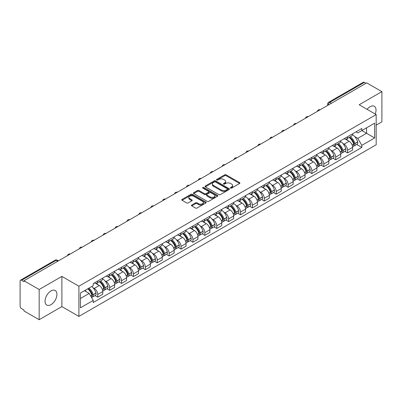 <?xml version="1.0" encoding="UTF-8"?>
<svg xmlns="http://www.w3.org/2000/svg" width="402" height="402" viewBox="0 0 402 402"><rect width="100%" height="100%" fill="white"/><g stroke="black" fill="none" stroke-linecap="round" stroke-linejoin="round"><path stroke-width="0.6" d="M230.612 188.076A0.739 0.427 0 0 0 231.663 188.076L239.612 183.483A1.06 0.613 0 0 0 239.924 183.051A1.06 0.613 0 0 0 239.612 182.619L226.14 174.84A1.06 0.613 0 0 0 224.643 174.84L216.688 179.433A0.739 0.427 0 0 0 216.472 179.734A0.739 0.427 0 0 0 216.688 180.036A0.739 0.427 0 0 0 217.738 180.036L218.763 179.443A3.387 1.955 0 0 1 223.557 179.443L224.678 180.091A3.387 1.955 0 0 1 225.673 181.473A3.387 1.955 0 0 1 224.678 182.86L223.653 183.453A0.739 0.427 0 0 0 223.432 183.754A0.739 0.427 0 0 0 223.653 184.056A0.739 0.427 0 0 0 224.698 184.056L225.728 183.463A3.387 1.955 0 0 1 230.517 183.463L231.642 184.111A3.387 1.955 0 0 1 232.632 185.493A3.387 1.955 0 0 1 231.642 186.88L230.612 187.473A0.739 0.427 0 0 0 230.396 187.774A0.739 0.427 0 0 0 230.612 188.076L230.612 187.473M50.989 304.661A8.412 4.859 120 0 0 56.481 297.244A8.412 4.859 120 0 0 55.195 290.505A8.412 4.859 120 0 0 50.989 290.922A8.412 4.859 120 0 0 45.491 298.334A8.412 4.859 120 0 0 46.783 305.073A8.412 4.859 120 0 0 50.989 304.661M375.232 114.027A8.412 4.859 120 0 0 374.287 106.279A8.412 4.859 120 0 0 370.081 106.696A8.412 4.859 120 0 0 367.101 109.334M191.779 205.01A1.06 0.613 0 0 0 191.468 205.442A1.06 0.613 0 0 0 191.779 205.874L195.558 208.055A1.06 0.613 0 0 0 197.055 208.055L205.889 202.955A1.06 0.613 0 0 0 206.201 202.523A1.06 0.613 0 0 0 205.889 202.09L192.417 194.312A1.06 0.613 0 0 0 190.92 194.312L182.086 199.412A1.06 0.613 0 0 0 181.774 199.844A1.06 0.613 0 0 0 182.086 200.276L186.654 202.909A1.06 0.613 0 0 0 188.146 202.909L191.93 200.729A1.06 0.613 0 0 0 192.236 200.296A1.06 0.613 0 0 0 191.93 199.864L189.664 198.558A2.834 1.633 0 0 1 188.834 197.402A2.834 1.633 0 0 1 190.583 195.89A2.834 1.633 0 0 1 193.669 196.246L202.538 201.367A2.834 1.633 0 0 1 203.372 202.523A2.834 1.633 0 0 1 201.623 204.035A2.834 1.633 0 0 1 198.533 203.678L197.055 202.824A1.06 0.613 0 0 0 195.558 202.824L191.779 205.01L191.779 205.874M78.903 286.209L61.893 276.39L39.165 289.51L23.989 280.752L366.724 82.872L381.9 91.636L359.172 104.756L376.182 114.575L78.903 286.209L78.903 316.414L376.182 144.78L376.182 114.575M218.839 194.613A1.06 0.613 0 0 0 220.336 194.613L229.17 189.513A1.06 0.613 0 0 0 229.482 189.081A1.06 0.613 0 0 0 229.17 188.649L215.698 180.87A1.06 0.613 0 0 0 214.201 180.87L205.367 185.97A1.06 0.613 0 0 0 205.055 186.402A1.06 0.613 0 0 0 205.367 186.835L218.839 194.613M203.08 188.236A0.739 0.427 0 0 1 203.829 188.342L203.829 187.463L217.532 195.372A1.06 0.613 0 0 1 217.839 195.804A1.06 0.613 0 0 1 217.532 196.236L208.698 201.337A1.06 0.613 0 0 1 207.201 201.337L193.724 193.553L193.724 192.689A1.06 0.613 0 0 0 193.417 193.121A1.06 0.613 0 0 0 193.724 193.553M193.724 192.689L197.508 190.508A1.06 0.613 0 0 1 199.005 190.508L204.467 193.663A1.06 0.613 0 0 0 205.965 193.663L208.472 192.216A1.06 0.613 0 0 0 208.784 191.784A1.06 0.613 0 0 0 208.472 191.352L202.784 188.066A0.739 0.427 0 0 1 202.568 187.764A0.739 0.427 0 0 1 203.025 187.367A0.739 0.427 0 0 1 203.829 187.463M39.165 289.51L39.165 319.716L23.989 310.957L23.989 310.073L21.628 308.711A2.156 1.246 -120 0 1 20.1 306.068L20.1 281.144A2.156 1.246 -120 0 1 20.547 280.159L55.094 260.215A2.156 1.246 60 0 1 56.174 260.32L21.628 280.264A2.156 1.246 -120 0 0 20.547 280.159M376.182 125.143L381.9 121.841L381.9 91.636M39.165 319.716L61.893 306.595L78.903 316.414M23.989 280.752L23.989 281.631L21.628 280.264M331.414 103.259L329.811 102.334A2.156 1.246 60 0 0 328.73 102.229L363.282 82.284A2.156 1.246 60 0 1 364.358 82.39L329.811 102.334A2.156 1.246 120 0 0 328.288 104.977L328.288 105.068M365.961 83.314L364.358 82.39M347.579 136.725A4.96 2.864 60 0 1 346.554 138.951L351.589 136.047A4.96 2.864 -120 0 0 352.614 133.816M342.805 143.434L344.072 144.167A4.96 2.864 60 0 1 347.579 150.242L352.614 147.338A4.96 2.864 -120 0 0 349.107 141.258L345.504 139.177M352.614 147.338L352.614 150.021L347.579 152.926L344.851 151.353M346.554 138.951A4.96 2.864 60 0 1 344.112 138.725M347.579 150.242L347.579 152.926M335.685 143.594A4.96 2.864 60 0 1 334.655 145.82L339.69 142.916A4.96 2.864 -120 0 0 340.715 140.685M332.951 158.222L335.685 159.795L340.715 156.891L340.715 154.202A4.96 2.864 -120 0 0 337.208 148.127L333.605 146.047M334.655 145.82A4.96 2.864 60 0 1 332.213 145.594M330.906 150.303L332.178 151.036A4.96 2.864 60 0 1 335.685 157.112L335.685 159.795M323.786 150.464A4.96 2.864 60 0 1 322.761 152.69L327.791 149.785A4.96 2.864 -120 0 0 328.821 147.554M321.057 165.091L323.786 166.664L328.821 163.76L328.821 161.071A4.96 2.864 -120 0 0 325.313 154.996L321.711 152.916M322.761 152.69A4.96 2.864 60 0 1 320.319 152.464M319.007 157.172L320.278 157.901A4.96 2.864 60 0 1 323.786 163.981L323.786 166.664M311.887 157.333A4.96 2.864 60 0 1 310.862 159.559L315.897 156.649A4.96 2.864 -120 0 0 316.922 154.423M309.158 171.961L311.887 173.533L316.922 170.629L316.922 167.941A4.96 2.864 -120 0 0 313.414 161.865L309.811 159.785M310.862 159.559A4.96 2.864 60 0 1 308.419 159.333M307.113 164.041L308.379 164.77A4.96 2.864 60 0 1 311.887 170.85L311.887 173.533M299.992 164.197A4.96 2.864 60 0 1 298.962 166.428L303.997 163.519A4.96 2.864 -120 0 0 305.023 161.292M297.264 178.825L299.992 180.403L305.028 177.498L305.028 174.81A4.96 2.864 -120 0 0 301.515 168.734L297.912 166.654M298.962 166.428A4.96 2.864 60 0 1 296.52 166.202M295.214 170.91L296.485 171.639A4.96 2.864 60 0 1 299.992 177.719L299.992 180.403M288.093 171.066A4.96 2.864 60 0 1 287.068 173.297L292.098 170.388A4.96 2.864 -120 0 0 293.128 168.162M285.365 185.694L288.093 187.272L293.128 184.367L293.128 181.679A4.96 2.864 -120 0 0 289.621 175.604L286.018 173.523M287.068 173.297A4.96 2.864 60 0 1 284.626 173.071M283.32 177.774L284.586 178.508A4.96 2.864 60 0 1 288.093 184.588L288.093 187.272M276.199 177.935A4.96 2.864 60 0 1 275.169 180.166L280.204 177.257A4.96 2.864 -120 0 0 281.229 175.031M273.466 192.563L276.199 194.141L281.229 191.236L281.229 188.548A4.96 2.864 -120 0 0 277.722 182.473L274.119 180.392M275.169 180.166A4.96 2.864 60 0 1 272.727 179.94M271.42 184.644L272.687 185.377A4.96 2.864 60 0 1 276.199 191.452L276.199 194.141M264.3 184.804A4.96 2.864 60 0 1 263.27 187.036L268.305 184.126A4.96 2.864 -120 0 0 269.335 181.9M261.571 199.432L264.3 201.01L269.335 198.106L269.335 195.417A4.96 2.864 -120 0 0 265.828 189.342L262.225 187.262M263.27 187.036A4.96 2.864 60 0 1 260.828 186.809M259.521 191.513L260.792 192.246A4.96 2.864 60 0 1 264.3 198.322L264.3 201.01M252.401 191.674A4.96 2.864 60 0 1 251.376 193.9L256.411 190.995A4.96 2.864 -120 0 0 257.436 188.769M249.672 206.301L252.401 207.879L257.436 204.975L257.436 202.286A4.96 2.864 -120 0 0 253.928 196.211L250.325 194.131M251.376 193.9A4.96 2.864 60 0 1 248.933 193.679M247.627 198.382L248.893 199.116A4.96 2.864 60 0 1 252.401 205.191L252.401 207.879M240.507 198.543A4.96 2.864 60 0 1 239.476 200.769L244.511 197.864A4.96 2.864 -120 0 0 245.537 195.638M237.778 213.171L240.507 214.748L245.537 211.839L245.537 209.156A4.96 2.864 -120 0 0 242.029 203.08L238.426 201M239.476 200.769A4.96 2.864 60 0 1 237.034 200.548M235.728 205.251L236.999 205.985A4.96 2.864 60 0 1 240.507 212.06L240.507 214.748M228.607 205.412A4.96 2.864 60 0 1 227.582 207.638L232.612 204.734A4.96 2.864 -120 0 0 233.642 202.507M225.879 220.04L228.607 221.618L233.642 218.708L233.642 216.025A4.96 2.864 -120 0 0 230.135 209.95L226.532 207.869M227.582 207.638A4.96 2.864 60 0 1 225.14 207.417M223.829 212.12L225.1 212.854A4.96 2.864 60 0 1 228.607 218.929L228.607 221.618M216.708 212.281A4.96 2.864 60 0 1 215.683 214.507L220.718 211.603A4.96 2.864 -120 0 0 221.743 209.377M213.98 226.909L216.708 228.487L221.743 225.577L221.743 222.894A4.96 2.864 -120 0 0 218.236 216.819L214.633 214.738M215.683 214.507A4.96 2.864 60 0 1 213.241 214.286M211.934 218.989L213.201 219.723A4.96 2.864 60 0 1 216.708 225.798L216.708 228.487M204.814 219.15A4.96 2.864 60 0 1 203.784 221.376L208.819 218.472A4.96 2.864 -120 0 0 209.844 216.246M202.085 233.778L204.814 235.356L209.849 232.446L209.849 229.763A4.96 2.864 -120 0 0 206.337 223.688L202.734 221.608M203.784 221.376A4.96 2.864 60 0 1 201.342 221.155M200.035 225.859L201.307 226.592A4.96 2.864 60 0 1 204.814 232.668L204.814 235.356M192.915 226.019A4.96 2.864 60 0 1 191.89 228.246L196.92 225.341A4.96 2.864 -120 0 0 197.95 223.115M190.186 240.647L192.915 242.22L197.95 239.316L197.95 236.632A4.96 2.864 -120 0 0 194.442 230.552L190.839 228.477M191.89 228.246A4.96 2.864 60 0 1 189.448 228.024M188.141 232.728L189.407 233.461A4.96 2.864 60 0 1 192.915 239.537L192.915 242.22M181.021 232.889A4.96 2.864 60 0 1 179.99 235.115L185.026 232.21A4.96 2.864 -120 0 0 186.051 229.984M178.287 247.516L181.021 249.089L186.051 246.185L186.051 243.501A4.96 2.864 -120 0 0 182.543 237.421L178.94 235.341M179.99 235.115A4.96 2.864 60 0 1 177.548 234.889M176.242 239.597L177.508 240.331A4.96 2.864 60 0 1 181.021 246.406L181.021 249.089M169.121 239.758A4.96 2.864 60 0 1 168.096 241.984L173.126 239.079A4.96 2.864 -120 0 0 174.156 236.848M166.393 254.386L169.121 255.958L174.156 253.054L174.156 250.371A4.96 2.864 -120 0 0 170.649 244.29L167.046 242.21M168.096 241.984A4.96 2.864 60 0 1 165.649 241.758M164.343 246.466L165.614 247.2A4.96 2.864 60 0 1 169.121 253.275L169.121 255.958M157.222 246.627A4.96 2.864 60 0 1 156.197 248.853L161.232 245.949A4.96 2.864 -120 0 0 162.257 243.718M154.494 261.255L157.222 262.828L162.257 259.923L162.257 257.235A4.96 2.864 -120 0 0 158.75 251.16L155.147 249.079M156.197 248.853A4.96 2.864 60 0 1 153.755 248.627M152.448 253.335L153.715 254.069A4.96 2.864 60 0 1 157.222 260.144L157.222 262.828M145.328 253.496A4.96 2.864 60 0 1 144.298 255.722L149.333 252.818A4.96 2.864 -120 0 0 150.358 250.587M142.599 268.124L145.328 269.697L150.358 266.792L150.358 264.104A4.96 2.864 -120 0 0 146.851 258.029L143.248 255.948M144.298 255.722A4.96 2.864 60 0 1 141.856 255.496M140.549 260.205L141.821 260.933A4.96 2.864 60 0 1 145.328 267.013L145.328 269.697M133.429 260.365A4.96 2.864 60 0 1 132.404 262.591L137.434 259.682A4.96 2.864 -120 0 0 138.464 257.456M130.7 274.993L133.429 276.566L138.464 273.661L138.464 270.973A4.96 2.864 -120 0 0 134.956 264.898L131.353 262.818M132.404 262.591A4.96 2.864 60 0 1 129.962 262.365M128.65 267.074L129.921 267.802A4.96 2.864 60 0 1 133.429 273.883L133.429 276.566M121.53 267.235A4.96 2.864 60 0 1 120.505 269.461L125.54 266.551A4.96 2.864 -120 0 0 126.565 264.325M118.801 281.857L121.53 283.435L126.565 280.531L126.565 277.842A4.96 2.864 -120 0 0 123.057 271.767L119.454 269.687M120.505 269.461A4.96 2.864 60 0 1 118.062 269.234M116.756 273.943L118.022 274.672A4.96 2.864 60 0 1 121.53 280.752L121.53 283.435M109.635 274.099A4.96 2.864 60 0 1 108.605 276.33L113.64 273.42A4.96 2.864 -120 0 0 114.67 271.194M106.907 288.726L109.635 290.304L114.67 287.4L114.67 284.711A4.96 2.864 -120 0 0 111.158 278.636L107.555 276.556M108.605 276.33A4.96 2.864 60 0 1 106.163 276.104M104.857 280.807L106.128 281.541A4.96 2.864 60 0 1 109.635 287.621L109.635 290.304M97.736 280.968A4.96 2.864 60 0 1 96.711 283.199L101.741 280.289A4.96 2.864 -120 0 0 102.771 278.063M95.008 295.596L97.736 297.173L102.771 294.269L102.771 291.581A4.96 2.864 -120 0 0 99.264 285.505L95.661 283.425M96.711 283.199A4.96 2.864 60 0 1 94.269 282.973M92.962 287.676L94.229 288.41A4.96 2.864 60 0 1 97.736 294.485L97.736 297.173M356.006 131.861L357.8 132.891L374.654 123.163L366.569 127.831L366.569 133.288L357.8 138.353L354.7 136.564M80.425 298.495L89.194 293.43L93.239 300.43L80.425 307.826L80.425 293.033L93.239 285.636L93.239 283.566L361.84 128.489L361.84 130.56L374.654 137.956L361.84 145.353L357.8 138.353M374.654 123.163L374.654 137.956M93.239 300.43L93.239 302.5L361.84 147.423L361.84 145.353M61.893 276.39L61.893 306.595M89.194 293.43L84.465 290.701M356.75 144.484L361.84 147.423M230.909 188.181L231.642 187.759A3.387 1.955 0 0 0 232.632 186.377L232.632 185.493M225.673 181.473L225.673 182.357A3.387 1.955 0 0 1 224.678 183.739L223.944 184.161M239.602 183.493L226.14 175.719A1.06 0.613 0 0 0 224.643 175.719L216.985 180.141M229.17 188.649L229.17 189.513L215.698 181.749A1.06 0.613 0 0 0 214.201 181.749L205.382 186.845M227.301 189.382A0.739 0.427 0 0 0 227.517 189.081A0.739 0.427 0 0 0 227.301 188.779L215.472 181.95A0.739 0.427 0 0 0 214.422 181.95L213.336 182.578A3.387 1.955 0 0 0 212.346 183.96A3.387 1.955 0 0 0 213.336 185.342L221.422 190.01A3.387 1.955 0 0 0 226.215 190.01L227.301 189.382L227.301 190.267A0.739 0.427 0 0 0 227.517 189.96L227.517 189.081M212.346 183.96L212.346 184.84A3.387 1.955 0 0 0 213.336 186.221L213.336 185.342M227.301 190.267L226.215 190.89A3.387 1.955 0 0 1 221.422 190.89L213.336 186.221M193.739 193.563L197.508 191.387L197.508 190.508M208.784 191.784L208.784 192.664A1.06 0.613 0 0 1 208.472 193.096L205.965 194.543A1.06 0.613 0 0 1 204.467 194.543L199.005 191.387A1.06 0.613 0 0 0 197.508 191.387M203.829 188.342L217.517 196.241M210.14 196.935A2.834 1.633 0 0 0 213.226 197.292A2.834 1.633 0 0 0 214.975 195.779A2.834 1.633 0 0 0 214.145 194.623L211.02 192.819A1.06 0.613 0 0 0 209.522 192.819L207.015 194.266A1.06 0.613 0 0 0 206.703 194.699A1.06 0.613 0 0 0 207.015 195.131L210.14 196.935L210.14 197.819A2.834 1.633 0 0 0 213.226 198.171A2.834 1.633 0 0 0 214.975 196.663L214.975 195.779M206.703 194.699L206.703 195.583A1.06 0.613 0 0 0 207.015 196.015L207.015 195.131M210.14 197.819L207.015 196.015M203.372 202.523L203.372 203.402A2.834 1.633 0 0 1 201.623 204.914A2.834 1.633 0 0 1 198.533 204.558L197.055 203.708A1.06 0.613 0 0 0 195.558 203.708L191.794 205.879M188.834 197.402L188.834 198.281A2.834 1.633 0 0 0 189.664 199.437L189.664 198.558M191.915 200.739L189.664 199.437M205.874 202.965L192.417 195.191A1.06 0.613 0 0 0 190.92 195.191L182.101 200.281M349.454 137.278A6.794 3.925 60 0 1 349.489 137.298A6.794 3.925 60 0 1 353.956 143.393L353.996 143.534A1.322 0.764 60 0 1 353.79 144.574A1.322 0.764 60 0 1 353.76 144.589M349.157 137.449A8.196 4.734 60 0 1 353.659 144.212L353.7 144.353A2.724 1.573 60 0 1 353.273 146.489L352.594 146.881M353.735 145.891A2.724 1.573 -120 0 0 354.489 145.785A2.724 1.573 -120 0 0 354.921 143.65L354.881 143.509A8.196 4.734 -120 0 0 350.378 136.745M352.514 134.69A8.196 4.734 60 0 1 357.664 141.901L357.705 142.042A2.724 1.573 60 0 1 357.272 144.177L354.489 145.785M346.358 139.047A8.196 4.734 60 0 1 348.072 140.66M352.057 140.675L353.102 141.278M337.554 144.147A6.794 3.925 60 0 1 337.59 144.167A6.794 3.925 60 0 1 342.062 150.263L342.102 150.403A1.322 0.764 60 0 1 341.891 151.438A1.322 0.764 60 0 1 341.861 151.459M337.258 144.318A8.196 4.734 60 0 1 341.765 151.082L341.806 151.222A2.724 1.573 60 0 1 341.373 153.358L340.695 153.75M341.841 152.755A2.724 1.573 -120 0 0 342.594 152.654A2.724 1.573 -120 0 0 343.022 150.519L342.981 150.378A8.196 4.734 -120 0 0 338.479 143.614M340.615 141.559A8.196 4.734 60 0 1 345.765 148.77L345.805 148.911A2.724 1.573 60 0 1 345.378 151.046L342.594 152.654M334.464 145.916A8.196 4.734 60 0 1 336.172 147.529M340.162 147.544L341.208 148.147M325.66 151.016A6.794 3.925 60 0 1 325.695 151.036A6.794 3.925 60 0 1 330.163 157.132L330.203 157.272A1.322 0.764 60 0 1 329.997 158.308A1.322 0.764 60 0 1 329.967 158.328M325.364 151.187A8.196 4.734 60 0 1 329.866 157.951L329.906 158.092A2.724 1.573 60 0 1 329.474 160.227L328.801 160.619M329.941 159.624A2.724 1.573 -120 0 0 330.695 159.524A2.724 1.573 -120 0 0 331.127 157.388L331.087 157.247A8.196 4.734 -120 0 0 326.58 150.484M328.715 148.428A8.196 4.734 60 0 1 333.871 155.639L333.911 155.78A2.724 1.573 60 0 1 333.479 157.916L330.695 159.524M322.565 152.785A8.196 4.734 60 0 1 324.278 154.398M328.263 154.413L329.308 155.016M313.761 157.885A6.794 3.925 60 0 1 313.796 157.901A6.794 3.925 60 0 1 318.268 164.001L318.309 164.142A1.322 0.764 60 0 1 318.098 165.177A1.322 0.764 60 0 1 318.067 165.192M313.465 158.056A8.196 4.734 60 0 1 317.967 164.82L318.007 164.961A2.724 1.573 60 0 1 317.58 167.096L316.902 167.488M318.042 166.493A2.724 1.573 -120 0 0 318.801 166.393A2.724 1.573 -120 0 0 319.228 164.252L319.188 164.111A8.196 4.734 -120 0 0 314.686 157.353M316.821 155.298A8.196 4.734 60 0 1 321.972 162.508L322.012 162.649A2.724 1.573 60 0 1 321.585 164.785L318.801 166.393M310.671 159.654A8.196 4.734 60 0 1 312.379 161.267M316.364 161.282L317.409 161.885M301.862 164.755A6.794 3.925 60 0 1 301.897 164.77A6.794 3.925 60 0 1 306.369 170.87L306.409 171.011A1.322 0.764 60 0 1 306.198 172.046A1.322 0.764 60 0 1 306.168 172.061M301.565 164.926A8.196 4.734 60 0 1 306.073 171.689L306.113 171.83A2.724 1.573 60 0 1 305.681 173.965L305.002 174.357M306.148 173.362A2.724 1.573 -120 0 0 306.902 173.262A2.724 1.573 -120 0 0 307.334 171.121L307.294 170.981A8.196 4.734 -120 0 0 302.786 164.217M304.922 162.167A8.196 4.734 60 0 1 310.078 169.378L310.118 169.518A2.724 1.573 60 0 1 309.686 171.654L306.902 173.262M298.771 166.523A8.196 4.734 60 0 1 300.485 168.136M304.47 168.147L305.515 168.755M289.968 171.619A6.794 3.925 60 0 1 290.003 171.639A6.794 3.925 60 0 1 294.47 177.739L294.51 177.88A1.322 0.764 60 0 1 294.304 178.915A1.322 0.764 60 0 1 294.274 178.93M289.671 171.795A8.196 4.734 60 0 1 294.174 178.558L294.214 178.699A2.724 1.573 60 0 1 293.782 180.835L293.108 181.227M294.249 180.232A2.724 1.573 -120 0 0 295.003 180.131A2.724 1.573 -120 0 0 295.435 177.991L295.395 177.85A8.196 4.734 -120 0 0 290.892 171.086M293.023 169.031A8.196 4.734 60 0 1 298.178 176.242L298.219 176.388A2.724 1.573 60 0 1 297.787 178.523L295.003 180.131M286.872 173.393A8.196 4.734 60 0 1 288.586 175.006M292.571 175.016L293.616 175.619M278.068 178.488A6.794 3.925 60 0 1 278.104 178.508A6.794 3.925 60 0 1 282.576 184.608L282.616 184.749A1.322 0.764 60 0 1 282.405 185.784A1.322 0.764 60 0 1 282.375 185.799M277.772 178.664A8.196 4.734 60 0 1 282.274 185.422L282.315 185.563A2.724 1.573 60 0 1 281.887 187.704L281.209 188.096M282.355 187.101A2.724 1.573 -120 0 0 283.108 187A2.724 1.573 -120 0 0 283.536 184.86L283.495 184.719A8.196 4.734 -120 0 0 278.993 177.955M281.129 175.9A8.196 4.734 60 0 1 286.279 183.111L286.319 183.252A2.724 1.573 60 0 1 285.892 185.392L283.108 187M274.978 180.262A8.196 4.734 60 0 1 276.687 181.875M280.671 181.885L281.717 182.488M266.174 185.357A6.794 3.925 60 0 1 266.204 185.377A6.794 3.925 60 0 1 270.677 191.478L270.717 191.618A1.322 0.764 60 0 1 270.511 192.653A1.322 0.764 60 0 1 270.481 192.669M265.873 185.528A8.196 4.734 60 0 1 270.38 192.292L270.42 192.432A2.724 1.573 60 0 1 269.988 194.573L269.31 194.965M270.456 193.97A2.724 1.573 -120 0 0 271.209 193.87A2.724 1.573 -120 0 0 271.641 191.729L271.601 191.588A8.196 4.734 -120 0 0 267.094 184.825M269.229 182.769A8.196 4.734 60 0 1 274.385 189.98L274.425 190.121A2.724 1.573 60 0 1 273.993 192.262L271.209 193.87M263.079 187.126A8.196 4.734 60 0 1 264.792 188.744M268.777 188.754L269.822 189.357M254.275 192.226A6.794 3.925 60 0 1 254.31 192.246A6.794 3.925 60 0 1 258.777 198.347L258.818 198.487A1.322 0.764 60 0 1 258.612 199.523A1.322 0.764 60 0 1 258.581 199.538M253.979 192.397A8.196 4.734 60 0 1 258.481 199.161L258.521 199.302A2.724 1.573 60 0 1 258.094 201.442L257.416 201.834M258.556 200.839A2.724 1.573 -120 0 0 259.31 200.739A2.724 1.573 -120 0 0 259.742 198.598L259.702 198.457A8.196 4.734 -120 0 0 255.2 191.694M257.335 189.638A8.196 4.734 60 0 1 262.486 196.849L262.526 196.99A2.724 1.573 60 0 1 262.094 199.131L259.31 200.739M251.18 193.995A8.196 4.734 60 0 1 252.893 195.613M256.878 195.623L257.923 196.226M242.376 199.096A6.794 3.925 60 0 1 242.411 199.116A6.794 3.925 60 0 1 246.883 205.211L246.923 205.357A1.322 0.764 60 0 1 246.712 206.392A1.322 0.764 60 0 1 246.682 206.407M242.079 199.266A8.196 4.734 60 0 1 246.587 206.03L246.627 206.171A2.724 1.573 60 0 1 246.195 208.311L245.516 208.703M246.662 207.708A2.724 1.573 -120 0 0 247.416 207.608A2.724 1.573 -120 0 0 247.843 205.467L247.803 205.327A8.196 4.734 -120 0 0 243.3 198.563M245.436 196.508A8.196 4.734 60 0 1 250.587 203.719L250.627 203.859A2.724 1.573 60 0 1 250.2 206L247.416 207.608M239.285 200.864A8.196 4.734 60 0 1 240.994 202.482M244.984 202.492L246.029 203.095M230.482 205.965A6.794 3.925 60 0 1 230.517 205.985A6.794 3.925 60 0 1 234.984 212.08L235.024 212.221A1.322 0.764 60 0 1 234.818 213.261A1.322 0.764 60 0 1 234.788 213.276M230.185 206.136A8.196 4.734 60 0 1 234.688 212.899L234.728 213.04A2.724 1.573 60 0 1 234.296 215.181L233.622 215.572M234.763 214.578A2.724 1.573 -120 0 0 235.517 214.477A2.724 1.573 -120 0 0 235.949 212.336L235.909 212.196A8.196 4.734 -120 0 0 231.401 205.432M233.537 203.377A8.196 4.734 60 0 1 238.693 210.588L238.733 210.728A2.724 1.573 60 0 1 238.301 212.869L235.517 214.477M227.386 207.733A8.196 4.734 60 0 1 229.1 209.352M233.085 209.362L234.13 209.965M218.582 212.834A6.794 3.925 60 0 1 218.618 212.854A6.794 3.925 60 0 1 223.09 218.949L223.13 219.09A1.322 0.764 60 0 1 222.919 220.13A1.322 0.764 60 0 1 222.889 220.145M218.286 213.005A8.196 4.734 60 0 1 222.788 219.768L222.829 219.909A2.724 1.573 60 0 1 222.401 222.05L221.723 222.437M222.864 221.447A2.724 1.573 -120 0 0 223.623 221.341A2.724 1.573 -120 0 0 224.05 219.206L224.009 219.065A8.196 4.734 -120 0 0 219.507 212.301M221.643 210.246A8.196 4.734 60 0 1 226.793 217.457L226.834 217.598A2.724 1.573 60 0 1 226.406 219.738L223.623 221.341M215.492 214.603A8.196 4.734 60 0 1 217.201 216.221M221.185 216.231L222.231 216.834M206.683 219.703A6.794 3.925 60 0 1 206.718 219.723A6.794 3.925 60 0 1 211.191 225.818L211.231 225.959A1.322 0.764 60 0 1 211.02 226.999A1.322 0.764 60 0 1 210.995 227.014M206.387 219.874A8.196 4.734 60 0 1 210.894 226.638L210.934 226.778A2.724 1.573 60 0 1 210.502 228.919L209.824 229.306M210.97 228.316A2.724 1.573 -120 0 0 211.723 228.21A2.724 1.573 -120 0 0 212.155 226.075L212.115 225.934A8.196 4.734 -120 0 0 207.608 219.17M209.743 217.115A8.196 4.734 60 0 1 214.899 224.326L214.939 224.467A2.724 1.573 60 0 1 214.507 226.607L211.723 228.21M203.593 221.472A8.196 4.734 60 0 1 205.306 223.09M209.291 223.1L210.336 223.703M194.789 226.572A6.794 3.925 60 0 1 194.824 226.592A6.794 3.925 60 0 1 199.291 232.688L199.332 232.828A1.322 0.764 60 0 1 199.126 233.869A1.322 0.764 60 0 1 199.096 233.884M194.493 226.743A8.196 4.734 60 0 1 198.995 233.507L199.035 233.647A2.724 1.573 60 0 1 198.608 235.788L197.93 236.175M199.07 235.185A2.724 1.573 -120 0 0 199.824 235.08A2.724 1.573 -120 0 0 200.256 232.944L200.216 232.803A8.196 4.734 -120 0 0 195.714 226.04M197.844 223.984A8.196 4.734 60 0 1 203 231.195L203.04 231.336A2.724 1.573 60 0 1 202.608 233.477L199.824 235.08M191.694 228.341A8.196 4.734 60 0 1 193.407 229.959M197.392 229.969L198.437 230.572M182.89 233.441A6.794 3.925 60 0 1 182.925 233.461A6.794 3.925 60 0 1 187.397 239.557L187.438 239.698A1.322 0.764 60 0 1 187.226 240.738A1.322 0.764 60 0 1 187.196 240.753M182.593 233.612A8.196 4.734 60 0 1 187.101 240.376L187.141 240.517A2.724 1.573 60 0 1 186.709 242.652L186.031 243.044M187.176 242.054A2.724 1.573 -120 0 0 187.93 241.949A2.724 1.573 -120 0 0 188.357 239.813L188.317 239.672A8.196 4.734 -120 0 0 183.814 232.909M185.95 230.854A8.196 4.734 60 0 1 191.101 238.064L191.141 238.205A2.724 1.573 60 0 1 190.714 240.341L187.93 241.949M179.8 235.21A8.196 4.734 60 0 1 181.508 236.828M185.493 236.838L186.538 237.441M170.996 240.311A6.794 3.925 60 0 1 171.026 240.331A6.794 3.925 60 0 1 175.498 246.426L175.538 246.567A1.322 0.764 60 0 1 175.332 247.607A1.322 0.764 60 0 1 175.302 247.622M170.694 240.481A8.196 4.734 60 0 1 175.202 247.245L175.242 247.386A2.724 1.573 60 0 1 174.81 249.521L174.136 249.913M175.277 248.923A2.724 1.573 -120 0 0 176.031 248.818A2.724 1.573 -120 0 0 176.463 246.682L176.423 246.542A8.196 4.734 -120 0 0 171.915 239.778M174.051 237.723A8.196 4.734 60 0 1 179.207 244.934L179.247 245.074A2.724 1.573 60 0 1 178.815 247.21L176.031 248.818M167.9 242.079A8.196 4.734 60 0 1 169.614 243.697M173.599 243.707L174.644 244.31M159.097 247.18A6.794 3.925 60 0 1 159.132 247.2A6.794 3.925 60 0 1 163.604 253.295L163.639 253.436A1.322 0.764 60 0 1 163.433 254.476A1.322 0.764 60 0 1 163.403 254.491M158.8 247.351A8.196 4.734 60 0 1 163.302 254.114L163.343 254.255A2.724 1.573 60 0 1 162.916 256.391L162.237 256.783M163.378 255.793A2.724 1.573 -120 0 0 164.132 255.687A2.724 1.573 -120 0 0 164.564 253.551L164.524 253.411A8.196 4.734 -120 0 0 160.021 246.647M162.157 244.592A8.196 4.734 60 0 1 167.307 251.803L167.348 251.943A2.724 1.573 60 0 1 166.915 254.079L164.132 255.687M156.001 248.949A8.196 4.734 60 0 1 157.715 250.562M161.699 250.577L162.745 251.18M147.197 254.049A6.794 3.925 60 0 1 147.232 254.069A6.794 3.925 60 0 1 151.705 260.164L151.745 260.305A1.322 0.764 60 0 1 151.534 261.34A1.322 0.764 60 0 1 151.504 261.36M146.901 254.22A8.196 4.734 60 0 1 151.408 260.983L151.448 261.124A2.724 1.573 60 0 1 151.016 263.26L150.338 263.652M151.484 262.657A2.724 1.573 -120 0 0 152.237 262.556A2.724 1.573 -120 0 0 152.665 260.421L152.624 260.28A8.196 4.734 -120 0 0 148.122 253.516M150.258 251.461A8.196 4.734 60 0 1 155.408 258.672L155.448 258.813A2.724 1.573 60 0 1 155.021 260.948L152.237 262.556M144.107 255.818A8.196 4.734 60 0 1 145.815 257.431M149.805 257.446L150.85 258.049M135.303 260.918A6.794 3.925 60 0 1 135.338 260.938A6.794 3.925 60 0 1 139.806 267.034L139.846 267.174A1.322 0.764 60 0 1 139.64 268.209A1.322 0.764 60 0 1 139.61 268.229M135.007 261.089A8.196 4.734 60 0 1 139.509 267.853L139.549 267.993A2.724 1.573 60 0 1 139.117 270.129L138.444 270.521M139.584 269.526A2.724 1.573 -120 0 0 140.338 269.425A2.724 1.573 -120 0 0 140.77 267.285L140.73 267.144A8.196 4.734 -120 0 0 136.223 260.385M138.358 258.33A8.196 4.734 60 0 1 143.514 265.541L143.554 265.682A2.724 1.573 60 0 1 143.122 267.817L140.338 269.425M132.208 262.687A8.196 4.734 60 0 1 133.921 264.3M137.906 264.315L138.951 264.918M123.404 267.787A6.794 3.925 60 0 1 123.439 267.802A6.794 3.925 60 0 1 127.911 273.903L127.952 274.043A1.322 0.764 60 0 1 127.741 275.079A1.322 0.764 60 0 1 127.71 275.094M123.107 267.958A8.196 4.734 60 0 1 127.61 274.722L127.65 274.862A2.724 1.573 60 0 1 127.223 276.998L126.545 277.39M127.685 276.395A2.724 1.573 -120 0 0 128.444 276.295A2.724 1.573 -120 0 0 128.871 274.154L128.831 274.013A8.196 4.734 -120 0 0 124.329 267.25M126.464 265.199A8.196 4.734 60 0 1 131.615 272.41L131.655 272.551A2.724 1.573 60 0 1 131.228 274.687L128.444 276.295M120.314 269.556A8.196 4.734 60 0 1 122.022 271.169M126.007 271.184L127.052 271.787M111.505 274.651A6.794 3.925 60 0 1 111.54 274.672A6.794 3.925 60 0 1 116.012 280.772L116.052 280.913A1.322 0.764 60 0 1 115.841 281.948A1.322 0.764 60 0 1 115.816 281.963M111.208 274.827A8.196 4.734 60 0 1 115.716 281.591L115.756 281.732A2.724 1.573 60 0 1 115.324 283.867L114.645 284.259M115.791 283.264A2.724 1.573 -120 0 0 116.545 283.164A2.724 1.573 -120 0 0 116.977 281.023L116.937 280.882A8.196 4.734 -120 0 0 112.429 274.119M114.565 272.064A8.196 4.734 60 0 1 119.721 279.279L119.761 279.42A2.724 1.573 60 0 1 119.329 281.556L116.545 283.164M108.414 276.425A8.196 4.734 60 0 1 110.128 278.038M114.113 278.048L115.158 278.656M99.611 281.521A6.794 3.925 60 0 1 99.646 281.541A6.794 3.925 60 0 1 104.113 287.641L104.153 287.782A1.322 0.764 60 0 1 103.947 288.817A1.322 0.764 60 0 1 103.917 288.832M99.314 281.696A8.196 4.734 60 0 1 103.816 288.455L103.857 288.596A2.724 1.573 60 0 1 103.43 290.736L102.751 291.128M103.892 290.133A2.724 1.573 -120 0 0 104.646 290.033A2.724 1.573 -120 0 0 105.078 287.892L105.038 287.752A8.196 4.734 -120 0 0 100.535 280.988M102.666 278.933A8.196 4.734 60 0 1 107.821 286.144L107.862 286.284A2.724 1.573 60 0 1 107.429 288.425L104.646 290.033M96.515 283.294A8.196 4.734 60 0 1 98.229 284.907M102.214 284.917L103.259 285.52M88.078 288.616A6.794 3.925 60 0 1 92.219 294.51L92.259 294.651A1.322 0.764 60 0 1 92.048 295.686A1.322 0.764 60 0 1 92.018 295.701M87.731 288.817A8.196 4.734 60 0 1 91.922 295.324L91.963 295.465A2.724 1.573 60 0 1 91.586 297.57M91.998 297.003A2.724 1.573 -120 0 0 92.751 296.902A2.724 1.573 -120 0 0 93.179 294.761L93.138 294.621A8.196 4.734 -120 0 0 88.953 288.108M91.736 286.505A8.196 4.734 60 0 1 95.922 293.013L95.962 293.153A2.724 1.573 60 0 1 95.535 295.294L92.751 296.902M84.953 290.42A8.196 4.734 60 0 1 86.329 291.777M90.314 291.787L91.36 292.39M328.364 105.022L328.288 104.977A2.156 1.246 0 0 1 327.655 104.098L327.655 105.43M109.635 287.621L114.67 284.711M121.53 280.752L126.565 277.842M133.429 273.883L138.464 270.973M145.328 267.013L150.358 264.104M157.222 260.144L162.257 257.235M169.121 253.275L174.156 250.371M181.021 246.406L186.051 243.501M192.915 239.537L197.95 236.632M204.814 232.668L209.849 229.763M216.708 225.798L221.743 222.894M228.607 218.929L233.642 216.025M240.507 212.06L245.537 209.156M252.401 205.191L257.436 202.286M264.3 198.322L269.335 195.417M276.199 191.452L281.229 188.548M288.093 184.588L293.128 181.679M299.992 177.719L305.028 174.81M311.887 170.85L316.922 167.941M323.786 163.981L328.821 161.071M335.685 157.112L340.715 154.202M97.736 294.485L102.771 291.581M94.229 288.41L99.264 285.505M106.128 281.541L111.158 278.636M118.022 274.672L123.057 271.767M129.921 267.802L134.956 264.898M141.821 260.933L146.851 258.029M153.715 254.069L158.75 251.16M165.614 247.2L170.649 244.29M177.508 240.331L182.543 237.421M189.407 233.461L194.442 230.552M201.307 226.592L206.337 223.688M213.201 219.723L218.236 216.819M225.1 212.854L230.135 209.95M236.999 205.985L242.029 203.08M248.893 199.116L253.928 196.211M260.792 192.246L265.828 189.342M272.687 185.377L277.722 182.473M284.586 178.508L289.621 175.604M296.485 171.639L301.515 168.734M308.379 164.77L313.414 161.865M320.278 157.901L325.313 154.996M332.178 151.036L337.208 148.127M344.072 144.167L349.107 141.258M319.917 109.897A2.156 1.246 120 0 0 318.962 110.45M308.017 116.766A2.156 1.246 120 0 0 307.068 117.319M296.123 123.635A2.156 1.246 120 0 0 295.168 124.188M284.224 130.504A2.156 1.246 120 0 0 283.269 131.057M272.325 137.373A2.156 1.246 120 0 0 271.375 137.921M260.431 144.243A2.156 1.246 120 0 0 259.476 144.79M248.531 151.112A2.156 1.246 120 0 0 247.577 151.66M236.632 157.981A2.156 1.246 120 0 0 235.683 158.529M224.738 164.85A2.156 1.246 120 0 0 223.783 165.398M212.839 171.719A2.156 1.246 120 0 0 211.889 172.267M200.945 178.588A2.156 1.246 120 0 0 199.99 179.136M189.046 185.458A2.156 1.246 120 0 0 188.091 186.005M177.146 192.322A2.156 1.246 120 0 0 176.197 192.875M165.252 199.191A2.156 1.246 120 0 0 164.297 199.744M153.353 206.06A2.156 1.246 120 0 0 152.398 206.613M141.454 212.929A2.156 1.246 120 0 0 140.504 213.482M129.56 219.799A2.156 1.246 120 0 0 128.605 220.351M117.66 226.668A2.156 1.246 120 0 0 116.711 227.22M105.766 233.537A2.156 1.246 120 0 0 104.811 234.09M93.867 240.406A2.156 1.246 120 0 0 92.912 240.954M81.968 247.275A2.156 1.246 120 0 0 81.018 247.823M70.074 254.144A2.156 1.246 120 0 0 69.119 254.692M57.772 261.245L56.174 260.32A2.156 1.246 120 0 1 57.25 260.215A2.156 2.156 0 0 0 55.094 260.215M231.642 187.759L231.642 186.88M223.653 184.056L223.653 183.453M224.678 183.739L224.678 182.86M216.688 180.036L216.688 179.433M224.643 175.719L224.643 174.84M226.14 175.719L226.14 174.84M239.612 183.483L239.612 182.619M205.367 186.835L205.367 185.97M214.201 181.749L214.201 180.87M215.698 181.749L215.698 180.87M221.422 190.89L221.422 190.01M226.215 190.89L226.215 190.01M199.005 191.387L199.005 190.508M204.467 194.543L204.467 193.663M205.965 194.543L205.965 193.663M208.472 193.096L208.472 192.216M217.532 196.236L217.532 195.372M195.558 203.708L195.558 202.824M197.055 203.708L197.055 202.824M198.533 204.558L198.533 203.678M191.93 200.729L191.93 199.864M182.086 200.276L182.086 199.412M190.92 195.191L190.92 194.312M192.417 195.191L192.417 194.312M205.889 202.955L205.889 202.09M352.207 145.212L353.7 144.353M354.921 143.65L357.705 142.042M354.881 143.509L357.664 141.901M353.659 144.202L354.061 143.966M352.162 145.077L353.659 144.212M340.313 152.082L341.806 151.222M343.022 150.519L345.805 148.911M342.981 150.378L345.765 148.77M341.76 151.072L342.167 150.835M340.263 151.946L341.765 151.082M328.414 158.951L329.906 158.092M331.127 157.388L333.911 155.78M331.087 157.247L333.871 155.639M329.861 157.941L330.268 157.705M328.364 158.815L329.866 157.951M316.52 165.82L318.007 164.961M319.228 164.252L322.012 162.649M319.188 164.111L321.972 162.508M316.469 165.684L318.374 164.574M304.621 172.689L306.113 171.83M307.334 171.121L310.118 169.518M307.294 170.981L310.078 169.378M304.57 172.553L306.475 171.443M292.721 179.558L294.214 178.699M295.435 177.991L298.219 176.388M295.395 177.85L298.178 176.242M294.174 178.543L294.576 178.312M292.671 179.423L294.174 178.558M280.827 186.427L282.315 185.563M283.536 184.86L286.319 183.252M283.495 184.719L286.279 183.111M280.777 186.292L282.681 185.181M268.928 193.297L270.42 192.432M271.641 191.729L274.425 190.121M271.601 191.588L274.385 189.98M268.878 193.161L270.782 192.05M257.034 200.166L258.521 199.302M259.742 198.598L262.526 196.99M259.702 198.457L262.486 196.849M258.481 199.151L258.883 198.92M256.984 200.03L258.481 199.161M245.135 207.035L246.627 206.171M247.843 205.467L250.627 203.859M247.803 205.327L250.587 203.719M245.084 206.899L246.989 205.789M233.235 213.904L234.728 213.04M235.949 212.336L238.733 210.728M235.909 212.196L238.693 210.588M234.683 212.889L235.09 212.658M233.185 213.769L234.688 212.899M221.341 220.768L222.829 219.909M224.05 219.206L226.834 217.598M224.009 219.065L226.793 217.457M221.291 220.638L223.195 219.522M209.442 227.638L210.934 226.778M212.155 226.075L214.939 224.467M212.115 225.934L214.899 224.326M209.392 227.507L211.296 226.391M197.543 234.507L199.035 233.647M200.256 232.944L203.04 231.336M200.216 232.803L203 231.195M198.995 233.497L199.397 233.26M197.493 234.371L198.995 233.507M185.649 241.376L187.141 240.517M188.357 239.813L191.141 238.205M188.317 239.672L191.101 238.064M185.598 241.24L187.503 240.13M173.749 248.245L175.242 247.386M176.463 246.682L179.247 245.074M176.423 246.542L179.207 244.934M175.197 247.235L175.604 246.999M173.699 248.109L175.202 247.245M161.855 255.114L163.343 254.255M164.564 253.551L167.348 251.943M164.524 253.411L167.307 251.803M161.805 254.979L163.704 253.868M149.956 261.983L151.448 261.124M152.665 260.421L155.448 258.813M152.624 260.28L155.408 258.672M149.906 261.848L151.81 260.737M138.057 268.853L139.549 267.993M140.77 267.285L143.554 265.682M140.73 267.144L143.514 265.541M139.504 267.843L139.911 267.606M138.007 268.717L139.509 267.853M126.163 275.722L127.65 274.862M128.871 274.154L131.655 272.551M128.831 274.013L131.615 272.41M126.112 275.586L128.017 274.476M114.263 282.591L115.756 281.732M116.977 281.023L119.761 279.42M116.937 280.882L119.721 279.279M115.711 281.576L116.118 281.345M114.213 282.455L115.716 281.591M102.364 289.46L103.857 288.596M105.078 287.892L107.862 286.284M105.038 287.752L107.821 286.144M103.816 288.445L104.218 288.214M102.314 289.324L103.816 288.455M90.767 296.153L91.963 295.465M93.179 294.761L95.962 293.153M93.138 294.621L95.922 293.013M91.917 295.314L92.324 295.083M90.696 296.033L91.922 295.324M320.098 109.791A2.156 2.156 0 0 0 317.329 111.389M308.203 116.66A2.156 2.156 0 0 0 305.435 118.258M296.304 123.53A2.156 2.156 0 0 0 293.535 125.128M284.405 130.399A2.156 2.156 0 0 0 281.641 131.997M272.511 137.268A2.156 2.156 0 0 0 269.742 138.866M260.612 144.137A2.156 2.156 0 0 0 257.843 145.735M248.712 151.006A2.156 2.156 0 0 0 245.949 152.604M236.818 157.875A2.156 2.156 0 0 0 234.049 159.473M224.919 164.745A2.156 2.156 0 0 0 222.15 166.343M213.025 171.614A2.156 2.156 0 0 0 210.256 173.212M201.126 178.483A2.156 2.156 0 0 0 198.357 180.081M189.226 185.352A2.156 2.156 0 0 0 186.463 186.95M177.332 192.216A2.156 2.156 0 0 0 174.563 193.814M165.433 199.085A2.156 2.156 0 0 0 162.664 200.683M153.534 205.955A2.156 2.156 0 0 0 150.77 207.553M141.64 212.824A2.156 2.156 0 0 0 138.871 214.422M129.74 219.693A2.156 2.156 0 0 0 126.972 221.291M117.846 226.562A2.156 2.156 0 0 0 115.078 228.16M105.947 233.431A2.156 2.156 0 0 0 103.178 235.029M94.048 240.301A2.156 2.156 0 0 0 91.284 241.898M82.154 247.17A2.156 2.156 0 0 0 79.385 248.768M70.255 254.039A2.156 2.156 0 0 0 67.486 255.637M58.406 260.878L57.25 260.215M328.73 102.229A2.156 2.156 0 0 0 327.655 104.098"/></g></svg>
